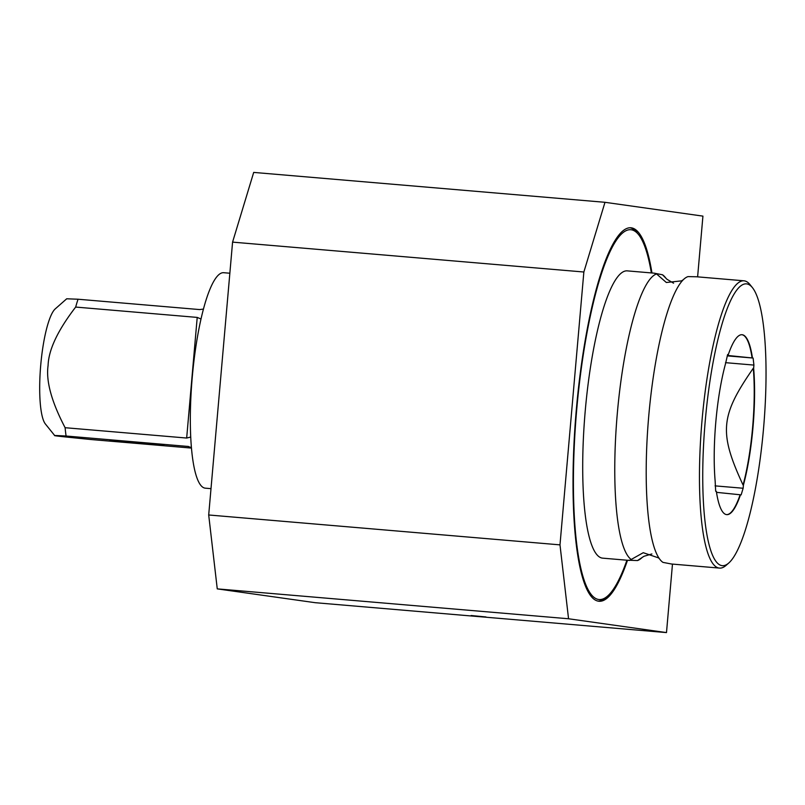 <?xml version="1.0" encoding="UTF-8"?>
<svg xmlns="http://www.w3.org/2000/svg" width="805" height="805" viewBox="0 0 805 805"><rect width="100%" height="100%" fill="white"/><g stroke="black" fill="none" stroke-linecap="round" stroke-linejoin="round"><path stroke-width="1.21" d="M485.968 616.952L471.136 615.523L485.968 616.952M142.425 443.525L163.858 445.095L136.87 442.428L109.832 440.365L142.425 443.525M229.848 273.227L223.669 272.704A108.122 22.449 94.9 0 0 205.688 301.231L205.496 301.774A108.122 22.449 94.9 0 0 205.325 302.338L205.184 302.891A108.122 22.449 94.9 0 0 192.003 453.497L192.053 454.08A108.122 22.449 94.9 0 0 192.123 454.674L192.204 455.258A108.122 22.449 94.9 0 0 193.089 461.647A108.122 22.449 94.9 0 0 205.345 488.172L211.001 488.655M55.213 308.919A59.107 12.266 94.9 0 0 40.683 365.651A59.107 12.266 94.9 0 0 45.422 424.024L54.73 435.586L66.08 436.018A91.549 19.008 -85.1 0 1 65.114 427.707C51.52 401.745 45.845 381.007 48.089 365.49C48.572 349.823 57.769 330.342 75.67 307.067A91.549 19.008 -85.1 0 1 78.045 299.229L66.704 298.786L55.213 308.919M191.469 448.083L91.015 439.53C49.83 435.425 46.509 434.952 66.08 436.018L188.541 446.483M696.375 276.769L687.983 276.608A144.165 29.926 94.9 0 0 683.244 279.768A144.165 29.926 94.9 0 0 648.629 417.372A144.165 29.926 94.9 0 0 659.496 558.851A144.165 29.926 94.9 0 0 662.978 562.383L671.531 564.013L719.499 568.088A144.165 29.926 94.9 0 0 722.186 567.756A144.165 29.926 94.9 0 0 726.11 565.362L728.887 562.906A141.418 29.362 -85.1 0 1 705.281 420.562A141.418 29.362 -85.1 0 1 752.323 287.506A141.418 29.362 -85.1 0 1 763.512 428.783A141.418 29.362 -85.1 0 1 728.887 562.906M683.254 279.758L681.493 280.875L666.329 282.495L656.558 273.931L654.224 273.177L662.495 274.777L667.003 279.295L673.574 283.199M651.899 553.961L643.98 556.285L637.49 560.552L628.645 560.23M653.942 273.147L627.186 270.862A144.165 29.926 -85.1 0 0 585.285 410.329A144.165 29.926 -85.1 0 0 602.734 558.157L629.5 560.431L643.245 552.703L658.47 557.865L659.506 558.871M752.323 287.506L749.998 284.608A144.165 29.926 94.9 0 0 743.941 280.804A144.165 29.926 94.9 0 0 702.041 420.26A144.165 29.926 94.9 0 0 719.499 568.088M662.495 274.777A144.165 29.926 -85.1 0 1 665.966 278.288L667.003 279.295M642.229 557.382L642.219 557.392A144.165 29.926 -85.1 0 1 637.49 560.552M631.553 559.706A144.165 29.926 -85.1 0 1 617.344 413.056A144.165 29.926 -85.1 0 1 656.558 273.931M626.914 560.22A185.583 38.529 -85.1 0 1 607.735 595.911A185.583 38.529 -85.1 0 1 576.571 411.244A185.583 38.529 -85.1 0 1 638.486 234.507A185.583 38.529 -85.1 0 1 651.356 272.925M607.735 595.911L605.873 597.552A187.414 38.912 -85.1 0 1 598.185 601.124M629.953 227.745A187.414 38.912 -85.1 0 1 636.926 232.575L638.486 234.507M627.508 560.27A187.414 38.912 -85.1 0 1 599.071 601.255A187.414 38.912 -85.1 0 1 576.189 411.214A187.414 38.912 -85.1 0 1 630.848 227.775A187.414 38.912 -85.1 0 1 651.959 272.976M232.575 242.124L583.856 272.01L604.988 202.307L253.696 172.411L232.575 242.124L208.696 514.979L217.259 588.878L315.198 602.693L666.49 632.589L568.551 618.763L559.988 544.864L208.696 514.979M583.856 272.01L559.988 544.864M217.259 588.878L568.551 618.763M604.988 202.307L702.926 216.122L697.613 276.86M672.477 564.094L666.49 632.589M725.516 362.663L753.923 365.088L753.641 368.267A90.281 18.746 -85.1 0 1 743.428 485.073L743.146 488.253L715.061 485.868M716.5 492.348L741.143 494.864L743.146 488.253M740.489 494.773A90.281 18.746 -85.1 0 1 726.744 514.637A90.281 18.746 -85.1 0 1 716.349 491.362L715.685 491.271L715.152 481.078A90.281 18.746 -85.1 0 1 725.375 364.283L727.66 354.482L728.314 354.582A90.281 18.746 -85.1 0 1 742.049 334.719A90.281 18.746 -85.1 0 1 752.454 357.984L727.237 355.88M753.923 365.088L753.108 358.074M743.428 485.073L743.065 485.043C718.774 432.557 720.234 415.843 753.289 368.237L753.641 368.267M753.289 368.237A90.281 18.746 -85.1 0 1 743.065 485.043M740.127 494.743A90.281 18.746 -85.1 0 1 726.563 514.616M741.878 334.709A90.281 18.746 -85.1 0 1 752.091 357.953L727.368 355.438M727.64 354.532L728.314 354.582M191.419 447.56L187.625 446.352M75.67 307.067L197.215 317.412L186.669 438.041L190.735 437.045M186.669 438.041L65.114 427.707M203.434 309.09L199.59 309.573L78.045 299.229M200.998 319.001L197.215 317.412M695.973 276.719L743.941 280.804M642.219 557.392L643.98 556.285"/></g></svg>
